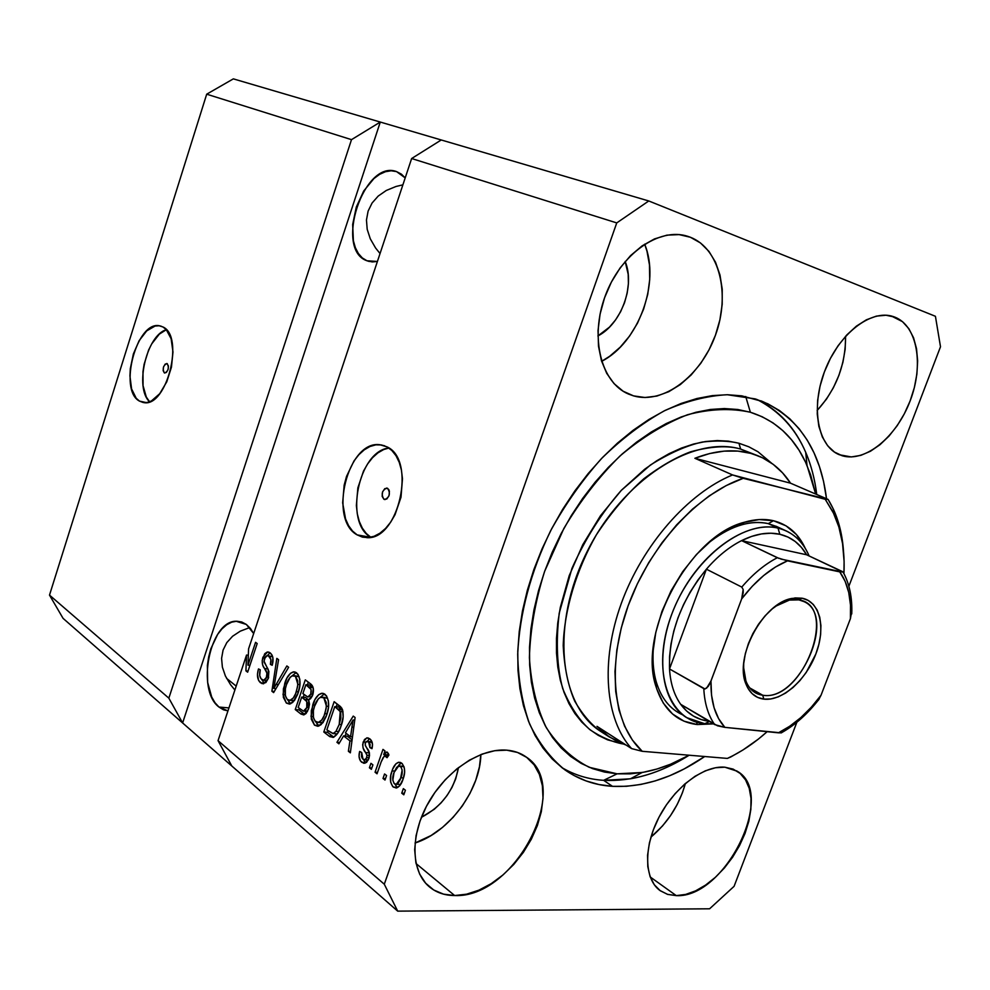 <?xml version="1.0" encoding="UTF-8"?>
<svg xmlns="http://www.w3.org/2000/svg" width="990" height="990" viewBox="0 0 990 990"><rect width="100%" height="100%" fill="white"/><g stroke="black" fill="none" stroke-linecap="round" stroke-linejoin="round"><path stroke-width="1.49" d="M164.315 372.884C162.335 368.775 163.152 365.644 166.778 363.491L168.436 365.916L168.065 369.567L166.357 372.45L164.315 372.884L163.14 370.607L163.511 366.968L165.206 364.085L167.248 363.652C169.24 367.736 168.424 370.866 164.81 373.044L164.315 372.884M166.357 329.707C146.532 335.214 134.293 387.932 149.589 401.779L146.285 396.99L143.055 385.654L142.968 371.634L144.119 364.258L148.587 350.089L151.755 343.827L159.353 334.113L166.357 329.707M139.442 401.086C118.132 390.085 136.843 320.178 159.687 325.834L162.892 326.947L166.246 329.583L171.134 338.778L172.978 351.97L171.456 367.117L166.778 381.806L159.724 393.698L151.408 400.95L147.188 402.472L143.154 402.509L139.442 401.086L136.199 398.252L131.583 388.909L129.938 375.928L130.309 368.664L133.378 353.937L139.12 340.696L146.706 330.895L155.046 326.044L159.105 325.76L162.892 326.947C184.734 336.13 166.753 407.422 143.884 402.621L139.442 401.086L146.322 402.608L139.442 401.086M383.922 499.282C380.977 494.394 381.868 490.644 386.62 488.058L388.748 489.481L389.404 491.275L389.045 495.693L386.781 499.01L383.922 499.282L382.165 496.361L382.524 491.968L384.788 488.652L387.635 488.355C390.604 493.218 389.726 496.955 384.986 499.591L383.922 499.282M388.884 448.025C358.491 450.933 343.914 522.732 370.792 537.248L366.275 533.486L362.328 528.128L359.308 521.507L357.303 513.872L356.375 505.506L357.86 487.872L363.503 471.116L367.674 463.84L372.537 457.677L377.933 452.851L383.662 449.559L388.884 448.025M357.167 534.897C327.888 519.342 347.96 439.77 380.012 444.757L386.979 446.861L391.854 450.487L396 455.709L399.242 462.342L401.433 470.139L402.472 478.776L401 497.228L395.035 514.713L390.642 522.2L385.543 528.45L379.95 533.202L374.084 536.283L368.181 537.607L362.476 537.137L357.167 534.897L352.477 530.999L348.567 525.616L345.56 518.946L342.664 502.858L344.173 485.1L346.525 476.4L354.012 460.907L358.875 454.695L364.271 449.819L369.988 446.49L375.829 444.844L381.571 444.968L386.979 446.861C416.691 459.694 398.747 540.416 366.832 537.657L357.167 534.897L370.569 537.285L357.167 534.897M375.581 247.983L380.036 253.551L375.581 247.983L370.285 238.8L375.581 247.983M367.203 229.346L370.285 238.8L367.203 229.346L366.461 220.003L367.203 229.346M368.107 211.118L366.461 220.003L368.107 211.118L372.079 203.024L368.107 211.118M378.217 196.057L372.079 203.024L378.217 196.057L386.298 190.464L378.217 196.057M396.012 186.479L386.298 190.464L396.012 186.479L402.893 184.845L396.012 186.479M396.545 171.592L401.408 174.141L405.195 177.903L396.545 171.592C363.825 159.056 334.075 249.802 366.968 260.766L362.291 257.92L358.38 253.514L355.385 247.735L353.393 240.793L352.663 224.532L356.289 207.083L363.726 190.983L373.923 178.559L379.615 174.351L385.432 171.715L391.149 170.775L396.545 171.592M369.32 261.509L366.968 260.766L369.32 261.509M225.411 676.021L230.571 684.721L225.411 676.021L222.379 667.136L225.411 676.021M221.587 658.387L222.379 667.136L221.587 658.387L223.072 650.108L221.587 658.387M226.784 642.634L223.072 650.108L226.784 642.634L232.601 636.236L226.784 642.634M240.273 631.175L232.601 636.236L240.273 631.175L249.529 627.635L240.273 631.175M218.963 707.046C195.971 690.154 209.781 621.002 236.065 621.237L246.349 624.442L250.495 628.526L253.675 633.526L246.349 624.442L241.721 621.98L236.771 621.213L231.697 622.153L226.698 624.752L221.946 628.898L217.627 634.417L210.858 648.71L208.667 656.952L207.368 665.54L207.653 682.457L211.699 697.022L214.978 702.714L218.963 707.046L228.938 707.912L218.963 707.046L223.493 709.818L227.947 710.882L218.963 707.046M234.89 690.005L230.571 684.721M226.586 678.385L236.189 686.107L226.586 678.385M690.389 237.254L684.709 235.496L690.389 237.254L700.475 242.946L708.939 251.386L715.523 262.226L719.99 275.01L722.23 289.228L722.193 304.376L719.891 319.881L715.448 335.214L709.026 349.841L700.833 363.243L691.168 374.95L680.365 384.553L668.782 391.693L656.84 396.074L644.96 397.51L633.588 395.889L628.576 394.094C601.14 382.697 589.533 337.677 605.274 295.837C620.643 253.861 659.402 226.76 687.951 236.387L690.389 237.254C719.779 248.663 730.509 294.5 715.448 335.214C700.796 376.101 663.449 404.539 633.588 395.889L623.143 391.236L614.06 383.637L606.721 373.366L601.462 360.756L598.505 346.302L598.022 330.549L600.064 314.152L604.568 297.78L611.35 282.138L620.148 267.882L630.568 255.606L642.176 245.829L654.464 238.924L666.938 235.15L679.066 234.605L690.389 237.254M624.752 392.189L633.588 395.889L624.752 392.189M454.657 895.542C444.535 895.505 435.959 892.473 428.918 886.458C410.677 870.829 410.132 834.483 428.608 802.333C446.948 770.133 480.917 747.933 506.719 750.16L517.498 752.449L526.73 757.412L534.105 764.824L539.364 774.366L542.359 785.639L543.015 798.237L541.332 811.689L537.397 825.512L531.345 839.211L523.401 852.316L513.835 864.381L502.982 874.95L491.213 883.649L478.937 890.159L466.599 894.18L454.657 895.542L443.57 894.156L433.769 890.01L425.663 883.216L419.611 874.009L415.887 862.698L414.674 849.742L416.072 835.647L420.032 820.995L426.393 806.392L434.907 792.458L445.203 779.786L456.848 768.884L469.347 760.209L482.167 754.071L494.79 750.692L506.719 750.16C514.206 750.779 520.728 753.081 526.284 757.078C572.789 786.716 514.924 898.487 454.657 895.542L416.072 863.577L454.657 895.542M676.281 895.628L667.483 894.341L659.909 890.48C644.069 878.959 643.413 846.66 659.216 816.787C674.871 786.864 703.865 765.344 724.804 767.188L733.145 769.119L740.149 773.425L745.557 779.897L749.207 788.275L750.989 798.225L750.853 809.35L748.836 821.242L745.012 833.493L739.518 845.646L732.575 857.278L724.408 867.982L715.312 877.363L705.585 885.085L695.611 890.851L685.711 894.416L676.281 895.628L667.681 894.403L660.256 890.74L654.303 884.738L650.084 876.62L647.807 866.671L647.571 855.261L649.428 842.861L653.301 829.966L659.043 817.109L666.431 804.833L675.13 793.646L684.795 784.006L695.017 776.296L705.363 770.814L715.423 767.757L724.804 767.188L737.166 771.198C776.927 793.101 725.225 898.4 676.281 895.628L650.207 876.967L676.281 895.628M894.812 317.122L891.396 316.033L902.521 321.676L908.845 328.668L913.56 337.788L916.517 348.678L917.643 360.904L916.901 374.01L914.364 387.523L910.119 400.95L904.328 413.82L897.2 425.675L888.983 436.12L879.949 444.745L870.445 451.254L860.78 455.375L851.326 456.935L839.396 454.769C817.827 446.23 810.463 407.546 824.868 370.668C838.976 333.704 871.138 308.868 893.351 316.602L894.812 317.122C917.52 325.896 923.992 365.161 910.119 400.95C896.569 436.85 865.545 462.565 842.416 455.821L834.422 452.059L827.64 445.735L822.368 437.048L818.854 426.319L817.245 413.931L817.629 400.381L820.029 386.199L824.361 371.993L830.449 358.331L838.035 345.807L846.809 334.929L856.399 326.143L866.399 319.795L876.398 316.119L885.988 315.228L894.812 317.122M837.057 453.655L842.416 455.821L837.057 453.655M612.513 786.332C594.903 785.243 578.989 779.724 564.783 769.774C550.452 758.08 538.708 742.785 529.576 723.888C522.2 703.148 518.24 679.907 517.696 654.155C519.626 613.454 530.603 572.319 550.626 530.764C565.24 504.318 582.182 480.274 601.437 458.63C621.596 438.879 642.56 422.94 664.315 410.825C686.045 401.148 707.021 395.777 727.242 394.725L755.283 398.908L767.881 403.833L779.452 410.528L789.909 418.894L799.19 428.806L807.234 440.129L813.978 452.739L819.423 466.5L823.532 481.264L826.526 498.737C820.438 450.623 799.14 418.213 762.634 401.519L741.77 395.851L727.452 394.725L712.466 395.604L696.948 398.512L681.071 403.475L665.008 410.466L648.92 419.463L633.018 430.365L617.475 443.099L602.489 457.529L588.233 473.505L574.905 490.842L562.667 509.33L551.665 528.759L542.037 548.893L533.895 569.473L527.348 590.263L522.448 611.003L519.255 631.434L517.77 651.346L517.993 670.477L519.899 688.644L523.438 705.647L528.536 721.326L535.107 735.521L543.052 748.118L552.247 759.021L562.567 768.153L573.903 775.467L586.092 780.937L599.012 784.55L612.513 786.332L603.628 780.33L612.513 786.332L626.472 786.283L640.753 784.464L655.207 780.912L669.723 775.715L684.177 768.933L704.719 756.521C673.757 777.695 643.017 787.632 612.513 786.332M625.173 261.471C635.345 285.788 621.2 324.114 597.898 335.944L609.494 327.108L615.533 319.956L620.606 311.714L624.529 302.705L627.153 293.226L628.403 283.647L628.192 274.304L625.173 261.471M458.481 767.596C454.113 790.131 441.75 806.702 421.394 817.319L434.288 809.263L441.082 802.865L447.059 795.49L451.985 787.434L455.685 778.957L458.481 767.596M168.845 698.16L351.5 139.652L206.7 94.186L49.5 595.101L168.845 698.16L49.5 595.101L63.063 618.354L182.618 722.948L168.845 698.16L351.5 139.652L380.284 122.055L233.343 78.866L206.7 94.186L351.5 139.652L380.284 122.055L648.772 200.97L935.426 316.293L940.5 346.76L848.876 586.253L940.5 346.76L935.426 316.293L648.772 200.97L441.243 139.974L411.642 158.524L248.577 648.871L247.97 665.144L255.569 642.324L257.19 643.549L247.649 672.198L245.928 670.849L246.522 655.046L218.047 740.656L384.293 884.219L616.745 222.911L411.642 158.524L616.745 222.911L648.772 200.97L616.745 222.911L384.293 884.219L218.047 740.656L231.821 766.013L63.063 618.354L49.5 595.101L206.7 94.186L233.343 78.866L380.284 122.055L182.618 722.948L168.845 698.16M268.377 678.274L265.877 682.568L262.041 683.645L258.65 680.538L257.462 674.227L258.489 668.918L260.259 669.809L259.702 675.539L261.088 678.831L263.736 680.266L266.26 678.113L266.966 673.163L262.709 665.107L262.202 660.491L264.763 653.685L267.189 652.051L269.231 652.311L271.891 654.836L272.931 657.88L272.201 665.292L270.394 664.389L270.913 659.538L268.513 655.924L266.929 655.665L265.394 656.816L264.021 661.11L268.884 671.369L268.377 678.274L268.216 669.438L264.058 661.939L264.516 658.61L267.139 655.627L269.082 656.308C271.025 657.954 271.458 660.652 270.394 664.389L272.201 665.292C273.797 659.6 273.116 655.454 270.159 652.868L267.548 651.989L262.882 657.286C261.657 662.001 262.202 665.75 264.516 668.51C266.582 670.465 267.3 673.324 266.681 677.073L263.835 680.254L261.793 679.511C259.578 677.432 259.058 674.19 260.259 669.809L258.489 668.918C256.658 675.155 257.326 679.771 260.519 682.778L264.181 683.149L261.657 679.4L264.181 683.149L260.519 682.778L263.538 683.818L268.377 678.274M288.622 667.285L273.624 692.592L271.891 691.23L276.829 658.375L278.561 659.687L273.809 688.434L286.853 665.948L288.622 667.285L286.853 665.948L273.809 688.434L278.561 659.687L276.829 658.375L271.891 691.23L273.624 692.592L288.622 667.285M286.358 703.073L283.338 697.307L283.387 688.867L286.89 678.138L290.54 673.25L294.067 671.851L297.978 674.277L299.797 679.251L299.772 686.045L297.582 694.485L294.389 700.611L289.501 704.088L286.358 703.073L289.637 704.063L292.768 702.393L298.077 693.099C301.096 684.56 300.601 677.804 296.579 672.816L293.461 671.876C289.526 673.188 286.63 676.987 284.774 683.298L283.041 694.658L285.194 694.856L283.041 694.658L286.358 703.073L290.045 703.407L286.358 703.073M314.498 725.175L311.318 719.223L311.33 710.56L314.944 699.596L318.731 694.634L322.406 693.26L326.49 695.809L328.408 700.945L328.408 707.912L326.156 716.537L322.864 722.774L317.778 726.264L314.498 725.175L318.099 726.227L321.181 724.581L326.675 715.114C329.781 706.402 329.237 699.46 325.029 694.287L321.589 693.309C317.58 694.695 314.634 698.544 312.753 704.868L311.009 716.488L313.236 716.686L311.009 716.488L314.498 725.175L318.223 725.484L314.498 725.175M343.592 735.916L338.877 743.824L336.934 742.302L353.244 716.092L355.101 717.502L350.349 752.833L348.381 751.286L349.94 740.842L343.592 735.916L349.94 740.842L348.381 751.286L350.349 752.833L355.101 717.502L353.244 716.092L336.934 742.302L338.877 743.824L343.592 735.916L347.341 736.213L343.592 735.916M405.405 790.243L403.809 794.809L401.742 793.188L403.338 788.634L405.405 790.243L403.338 788.634L401.742 793.188L403.809 794.809L405.405 790.243M403.066 779.142L399.7 785.8L396.173 788.015L392.683 786.53L390.629 782.063L390.815 775.232L392.807 768.846L395.988 763.736L398.834 762.263L402.286 763.686L404.365 768.042L404.588 772.559L403.066 779.142C405.554 772.596 405.096 767.25 401.668 763.141L398.438 762.325C395.493 763.55 393.364 766.409 392.028 770.901C389.478 777.459 389.911 782.855 393.302 787.087L397.114 787.298L394.911 784.092L397.114 787.298L393.302 787.087L396.681 787.916C399.601 786.592 401.73 783.672 403.066 779.142M386.57 775.529L384.999 780.046L383.006 778.474L384.565 773.97L386.57 775.529L384.565 773.97L383.006 778.474L384.999 780.046L386.57 775.529M381.15 761.941L377.029 773.784L375.061 772.237L382.982 749.393L384.974 750.915L383.712 754.578L387.003 752.066L388.946 754.986L387.053 757.697L385.494 756.051L384.033 756.41L381.15 761.941L383.13 757.548L384.838 756.001L387.053 757.697L388.946 754.986L387.486 752.313L386.434 752.054L383.712 754.578L384.974 750.915L382.982 749.393L375.061 772.237L377.029 773.784L381.15 761.941M372.908 764.862L371.361 769.329L369.406 767.795L370.953 763.327L372.908 764.862L370.953 763.327L369.406 767.795L371.361 769.329L372.908 764.862M368.862 758.587L366.548 762.399L363.652 763.253L360.509 761.025L359.061 756.558L359.642 751.435L361.709 752.536L361.412 756.434L362.464 758.687L364.716 759.776L366.461 758.253L366.993 755.221L363.082 747.995L362.674 744.554L364.444 739.518L367.092 737.835L370.557 739.505L372.525 744.22L371.98 748.688L369.889 747.599L370.099 744.307L368.713 742.079L366.436 741.522L365.211 743.366L365.397 745.606L369.381 752.709L368.862 758.587C370.062 754.306 369.443 750.878 367.018 748.304L365.285 745.334L365.322 742.983L366.807 741.399L368.713 742.079L369.889 747.599L371.98 748.688C373.082 744.158 372.339 740.866 369.765 738.788L366.77 737.872L363.219 741.943C362.291 746.361 363.082 749.9 365.582 752.548L366.993 755.221L366.721 757.622L364.815 759.763L362.983 759.169L361.709 752.536L359.642 751.435C358.405 756.286 359.11 759.912 361.734 762.288L365.508 762.535L363.293 759.38L365.508 762.535L361.734 762.288L364.914 763.253L368.862 758.587M341.067 725.955L337.838 733.07L333.395 737.34L329.818 736.647L323.804 731.994L334.15 701.675L340.585 706.662L342.651 710.003L343.146 716.847L341.067 725.955C343.579 719.668 343.839 713.74 341.835 708.184L334.15 701.675L323.804 731.994L329.002 736.065L332.739 736.362L327.529 732.291L323.804 731.994L327.529 732.291L328.036 730.818L327.529 732.291L332.739 736.362L329.002 736.065L333.036 737.426C336.662 735.607 339.335 731.783 341.067 725.955M308.558 708.914L306.071 713.518L303.781 714.929L300.96 714.038L295.255 709.57L305.304 679.883L311.454 684.635L313.31 688.26L312.394 695.871L310.501 698.767L308.694 699.769L309.511 704.175L308.558 708.914L308.694 699.769L312.741 694.968C314.164 689.783 313.446 686.082 310.588 683.88L305.304 679.883L295.255 709.57L300.44 713.654L304.153 713.976L298.955 709.904L295.255 709.57L298.955 709.904L299.438 708.469L298.955 709.904L304.153 713.976L300.44 713.654L303.806 714.929L308.558 708.914M796.851 722.255L734.085 886.322L709.607 908.795L397.695 911.134L231.821 766.013L397.695 911.134L384.293 884.219L397.695 911.134L709.607 908.795L734.085 886.322L796.851 722.255M404.328 793.324L401.742 793.188L404.328 793.324M394.577 771.062L392.028 770.901L394.577 771.062M398.327 765.765L401.334 762.906L398.933 764.923M398.896 784.389L399.762 784.513M403.314 766.223L399.861 766.062M394.057 772.46L398.698 765.988L403.994 766.644L400.467 766.409C402.645 769.502 402.794 773.289 400.938 777.781L403.462 777.93L400.938 777.781L396.334 784.241L394.503 783.832C392.349 780.714 392.201 776.915 394.057 772.46L392.82 780.182L394.082 783.437L395.963 784.303L398.339 782.867L400.406 779.192L402.163 770.034L400.888 766.792L398.512 766.037L396.631 767.386L394.057 772.46M385.494 778.623L383.006 778.474L385.494 778.623M377.524 772.386L375.061 772.237L377.524 772.386M384.528 756.1L385.023 754.665L384.528 756.1M387.486 754.838L383.712 754.578L387.486 754.838L388.464 753.638L387.486 754.838M387.969 756.397L385.84 756.236L387.969 756.397M371.844 767.955L369.406 767.795L371.844 767.955M369.121 757.783L366.721 757.622L369.121 757.783M369.567 755.407L366.993 755.221L369.567 755.407M369.431 752.932L365.582 752.548L369.357 752.821L366.733 747.871L369.431 752.932M365.731 742.129L363.219 741.943L365.731 742.129M369.468 738.614L367.315 741.386L369.493 738.602M372.19 747.759L369.889 747.599L372.19 747.759M372.166 742.351L368.713 742.079L372.166 742.351M372.091 742.104L370.681 741.671M371.188 741.708L372.054 742.079M339.669 742.512L336.934 742.302L339.669 742.512M344.78 736.015L346.339 733.516L344.78 736.015M350.534 751.435L348.381 751.286L350.534 751.435M351.945 741.003L349.94 740.842L351.945 741.003M352.094 739.889L347.341 736.213L352.094 739.889M345.436 732.81L353.071 720.002L354.742 720.151L353.071 720.002L351.933 727.13L353.789 727.279L351.933 727.13L350.559 736.758L352.489 736.919L350.559 736.758L345.436 732.81L350.559 736.758L353.071 720.002L345.436 732.81M336.266 706.761L337.206 703.989L336.266 706.761M333.902 737.142L332.739 736.362L333.902 737.142M338.518 706.971L341.661 709.36L338.518 706.971L334.781 706.625L338.518 706.971M342.713 710.238L337.912 709.001L341.649 709.347M335.734 733.776L336.724 733.912M326.836 729.877L334.781 706.625L340.238 711.525L343.047 711.785L340.238 711.525L339.211 724.47L341.488 724.668L339.211 724.47L335.944 731.375L338.691 731.598L335.944 731.375L333.222 733.578L326.836 729.877L332.986 733.615L335.944 731.375L339.211 724.47L340.845 717.96L340.721 712.949L339.162 710.077L334.781 706.625L326.836 729.877M314.969 705.066L312.753 704.868L314.969 705.066M320.191 697.393L324.423 693.891L320.191 697.393M318.223 725.484L315.562 721.562L318.953 725.979M324.819 697.455L322.752 697.22M323.198 722.316L320.475 722.576L323.198 722.316M314.535 706.291C315.921 701.353 318.149 698.284 321.206 697.071L327.554 698.185L323.841 697.826L326.44 706.204L328.569 706.402L326.44 706.204L324.881 713.617L327.096 713.815L324.881 713.617C323.482 718.356 321.305 721.289 318.335 722.403L315.674 721.648C312.617 717.762 312.234 712.639 314.535 706.291L313.409 710.474L313.422 717.651L315.117 721.141L318.335 722.403L321.738 720.052L324.114 715.671L326.23 708.11L326.242 702.38L323.841 697.826L320.389 697.307L318.347 698.791L314.535 706.291M303.249 697.22L304.153 694.572L303.249 697.22M307.445 684.857L308.348 682.184L307.445 684.857M305.403 697.418L308.831 700.054L305.403 697.418L301.703 697.071L305.403 697.418M313.112 687.765L308.781 686.899L312.481 687.27L309.585 685.08L305.885 684.696L308.781 686.899C311.058 688.038 311.726 690.438 310.786 694.101L307.828 697.034L302.878 693.594L305.885 684.696L309.585 685.08L312.494 687.283M310.786 694.101L312.939 694.312L310.786 694.101L311.046 689.448L305.885 684.696L302.878 693.594L307.828 697.034L309.573 696.403L310.786 694.101M298.176 707.479L301.703 697.071L304.945 699.571L308.657 699.918L304.945 699.571C307.234 701.019 307.853 703.68 306.776 707.565L308.917 707.763L306.776 707.565L303.497 711.166L298.176 707.479L303.497 711.166L305.427 710.214L306.776 707.565L306.789 701.563L301.703 697.071L298.176 707.479M286.877 683.508L284.774 683.298L286.877 683.508M292.211 675.786L296.146 672.519L292.211 675.786M290.045 703.407L287.521 699.633L290.615 703.803M296.48 675.997L294.401 675.712M294.55 700.4L292.211 700.549L294.55 700.4M286.469 684.659C287.843 679.746 290.033 676.715 293.028 675.564L299.116 676.665L295.428 676.281L297.891 684.412L299.933 684.61L297.891 684.412L296.356 691.663L298.473 691.862L296.356 691.663C294.983 696.391 292.83 699.287 289.922 700.326L287.508 699.621C284.588 695.871 284.241 690.884 286.469 684.659L285.38 688.755L285.355 695.747L287.236 699.385L290.058 700.314L293.312 697.962L295.614 693.668L297.681 686.268L297.718 680.687L295.428 676.281L292.112 675.824L290.157 677.296L286.469 684.659M274.304 691.466L271.891 691.23L274.304 691.466M275.963 688.644L273.809 688.434L275.963 688.644M278.351 684.622L276.074 684.387L278.351 684.622M266.718 680.563L263.835 680.254M268.674 677.284L266.681 677.073L268.674 677.284M267.931 668.881L264.516 668.51L267.931 668.881M264.961 657.521L262.882 657.286L264.961 657.521M267.399 655.615L270.01 652.769L267.399 655.615M272.399 664.612L270.394 664.389L272.399 664.612M272.671 656.716L269.082 656.308L272.671 656.716M272.658 656.667L268.043 655.726M271.545 656.098L272.448 656.519M249.938 665.354L247.97 665.144L248.577 648.871L411.642 158.524L441.243 139.974L380.284 122.055L182.618 722.948L231.821 766.013L218.047 740.656L246.522 655.046L245.928 670.849L247.649 672.198L257.19 643.549L255.569 642.324L247.97 665.144L249.938 665.354M248.032 671.072L245.928 670.849L248.032 671.072M248.342 655.256L246.522 655.046L248.342 655.256M377.413 261.459L372.252 261.929L366.968 260.766L377.413 261.459M817.146 410.516C836.216 389.379 845.695 364.629 845.596 336.254L845.151 349.309L842.898 362.365L838.926 375.309L833.394 387.709L826.502 399.094L817.146 410.516M650.9 837.169C667.829 822.814 679.326 804.932 685.389 783.498L682.419 792.804L677.172 804.536L670.453 815.723L662.496 825.969L650.9 837.169M415.033 843.022C449.213 832.256 480.299 790.131 480.855 754.566L479.432 766.866L475.769 780.182L470.003 793.349L462.355 805.897L453.086 817.381L442.518 827.393L431.021 835.56L415.033 843.022M601.635 361.325C638.327 342.788 660.701 282.657 644.663 244.171L646.99 251.225L649.477 264.949L649.712 279.526L647.732 294.438L643.599 309.165L637.498 323.173L629.628 335.981L620.26 347.131L609.716 356.239L601.635 361.325M781.147 528.969L768.277 523.636L773.438 520.728L759.132 519.564L743.651 522.485L727.601 529.44L711.637 540.243L696.465 554.487L682.741 571.589L671.059 590.844L661.951 611.412L655.801 632.387L652.856 652.856L653.19 671.975L656.729 688.941L663.288 703.11L672.519 713.976L683.991 721.178L697.22 724.544L712.355 723.925L697.22 724.544L696.589 722.118L697.22 724.544C677.111 722.143 663.399 709.558 656.073 686.812C637.263 632.734 689.436 535.677 744.468 522.225C754.875 519.168 764.527 518.661 773.438 520.728L768.277 523.636C759.763 521.681 750.519 522.175 740.582 525.108C729.147 528.573 717.837 535.033 706.65 544.475C728.516 526.569 749.059 519.626 768.277 523.636L776.927 526.643M653.672 644.54C652.224 658.461 653.091 670.973 656.296 682.048C661.271 698.284 670.082 709.236 682.741 714.879M771.495 463.11L757.944 451.737L748.824 446.799L738.948 443.248L728.393 441.156L717.255 440.562L705.647 441.515L693.668 444.015L681.454 448.062L669.129 453.643L656.828 460.721L644.688 469.223L621.435 490.211L600.472 515.74L582.776 544.686L569.188 575.735L560.303 607.427L557.741 623.057L556.479 638.327L556.491 653.041L557.791 667.062L560.315 680.229L564.053 692.418L568.916 703.531L574.843 713.443L581.774 722.094L589.595 729.395L598.22 735.323L607.551 739.827L622.834 743.935C612.216 741.955 601.388 737.315 590.349 730.001C579.459 720.621 570.24 706.81 562.704 688.557C556.974 667.285 555.811 642.139 559.226 613.119L571.972 568.322C585.399 538.597 601.809 512.647 621.2 490.458L650.418 465.015C669.512 453.098 686.825 445.438 702.368 442.047C716.587 440.377 728.776 440.773 738.948 443.248L740.644 449.076C728.009 445.302 711.377 446.181 690.748 451.749C676.17 457.17 660.565 466.154 643.921 478.702C627.054 493.688 611.226 512.35 596.45 534.687C576.032 570.314 564.25 610.484 563.211 645.554C564.3 667.532 568.161 686.107 574.794 701.279C582.392 714.322 590.869 724.259 600.225 731.115L602.143 732.34M745.718 396.52L750.37 412.248C776.395 420.626 795.267 438.347 807.011 465.424L815.673 494.047L810.624 474.829L805.476 462.021L799.103 450.289L791.53 439.783L782.818 430.613L773.004 422.891L762.152 416.74L750.37 412.248L745.718 396.52M603.628 780.33L630.432 778.808C650.17 775.294 669.747 767.436 689.151 755.221C660.293 773.326 631.793 781.704 603.628 780.33C588.456 779.34 574.497 775.071 561.738 767.51C574.497 775.071 588.456 779.34 603.628 780.33L617.129 773.821L603.628 780.33M816.75 494.517C814.869 479.259 811.194 465.201 805.712 452.343C795.131 427.68 778.771 410.009 756.632 399.329C790.787 416.852 810.835 448.581 816.75 494.517M689.127 755.209C673.485 763.995 657.83 769.75 642.151 772.485L617.129 773.821L604.543 772.076L592.527 768.611L581.204 763.414L570.698 756.496L561.132 747.896L552.63 737.661L545.317 725.856L539.265 712.59L534.6 697.962L531.37 682.11L529.662 665.193L529.514 647.398L530.937 628.898L533.957 609.914L538.523 590.671L544.624 571.379L552.185 552.284L561.132 533.61L571.329 515.58L582.677 498.416L595.039 482.316L608.244 467.466L622.141 454.026L636.558 442.159L651.321 431.974L666.258 423.547L681.194 416.963L695.958 412.273L710.399 409.464L724.383 408.548L737.748 409.489L750.37 412.248C730.979 408.004 710.028 408.833 687.555 414.723C664.674 423.609 642.201 437.32 620.124 455.858C598.9 476.858 580.165 501.027 563.916 528.375L544.624 571.379C535.305 601.029 530.232 629.788 529.403 657.657C531.086 684.226 536.704 707.553 546.282 727.638C557.853 745.346 572.158 758.575 589.211 767.299L617.129 773.821L630.135 773.871L643.463 772.25L656.976 769.02L670.552 764.218L689.127 755.209M730.744 756.991L743.02 749.937L758.328 739.134L767.163 731.672C754.368 743.131 741.102 752.041 727.365 758.414L730.744 756.991M828.098 499.418C837.02 513.872 842.156 531.246 843.529 551.566C842.465 535.726 839.074 521.557 833.332 509.07L828.098 499.418L743.193 478.318L726.227 485.57L709.224 495.879L692.567 509.046L676.677 524.799L661.951 542.792L648.735 562.617L637.374 583.791L628.13 605.793L621.237 628.093L616.82 650.158L614.976 671.468L615.706 691.515L618.948 709.867L624.566 726.14L632.387 740.037L642.201 751.299L727.365 758.414L642.201 751.299C613.28 725.014 606.264 665.862 628.13 605.793C649.91 545.738 697.962 493.379 743.193 478.318L732.575 474.94L694.893 458.283C715.176 450.425 733.763 448.779 750.68 453.346L759.998 456.625C772.509 462.231 782.694 471.092 790.527 483.182L828.098 499.418L790.527 483.182L782.583 472.886L773.227 464.372L762.548 457.813L740.644 449.076L750.68 453.346L737.785 451.081L724.061 451.131L709.682 453.531L694.893 458.283L790.527 483.182L694.893 458.283L732.575 474.94C688.075 493.057 642.535 544.859 621.324 603.356C600.089 661.877 605.323 719.916 631.608 748.601C605.323 719.916 600.089 661.877 621.324 603.356C642.535 544.859 688.075 493.057 732.575 474.94L825.227 499.294L833.889 513.847C841.673 530.937 845.015 550.873 843.938 573.643L844.099 561.367L842.552 543.522L838.877 527.002L833.085 512.152L825.227 499.294L828.098 499.418M754.157 454.385L740.644 449.076C692.913 435.006 622.438 479.865 586.761 552.346C550.65 624.64 558.942 704.682 600.225 731.115L602.217 732.39M596.995 726.351L631.608 748.601L642.201 751.299L631.608 748.601L596.995 726.351L606.561 735.013L617.327 741.572L626.113 745.074L609.394 737.018L596.995 726.351M773.438 520.728L786.023 525.826L796.455 534.563L805.266 548.386C798.485 533.61 787.879 524.403 773.438 520.728M758.513 455.994L740.644 449.076L738.948 443.248M798.843 599.866L789.438 600.076L775.554 606.264C783.894 600.744 791.654 598.616 798.843 599.866L804.14 601.673C837.243 616.238 799.029 702.071 762.733 695.227L763.81 699.126C755.543 697.987 749.616 693.025 746.052 684.238C733.875 657.385 763.24 602.675 792.111 598.406L802.048 598.195L798.843 599.866L802.048 598.195L808.174 600.398L813.285 604.432L817.183 610.137L819.757 617.265L820.908 625.544L820.623 634.652L818.903 644.255L815.847 653.994L806.169 672.519L799.895 680.625L792.978 687.555L785.627 693.062L778.14 696.91L770.777 698.965L763.81 699.126L757.523 697.344L752.165 693.681L747.945 688.248L745.062 681.244L743.614 672.928L743.7 663.622L745.322 653.685L748.428 643.537L752.883 633.575L758.526 624.207L765.097 615.83L772.361 608.776L779.984 603.318L787.681 599.655L795.131 597.935L802.048 598.195C819.992 601.487 826.044 627.697 815.847 653.994C805.91 680.34 781.927 701.44 763.81 699.126L762.733 695.227L755.271 692.74C747.685 688.025 743.762 679.388 743.502 666.802L745.94 681.12C749.319 689.436 754.912 694.139 762.733 695.227L749.789 687.951L762.733 695.227C802.42 702.417 839.52 605.645 798.843 599.866M704.496 689.015L669.512 668.955C670.428 683.36 674.165 695.153 680.712 704.336L686.615 711.018L693.507 716.116L701.254 719.569L709.1 721.265C697.443 719.829 687.976 714.186 680.712 704.336C674.165 695.153 670.428 683.36 669.512 668.955C668.72 633.848 681.021 600.596 706.402 569.188L697.851 580.128L690.179 592.032L683.533 604.63L678.051 617.673L673.843 630.89L670.997 644.02L669.537 656.791L669.512 668.955L706.402 569.188C717.391 556.467 729.123 546.95 741.584 540.627C755.42 533.82 768.166 531.704 779.835 534.278L778.029 528.128C743.032 519.181 691.292 560.179 671.356 615.273C650.888 670.279 668.287 720.794 704.756 723.74L713.431 723.863L704.756 723.74L709.434 721.475L704.756 723.74L686.565 717.589C659.303 701.168 654.254 648.735 677.593 600.559C700.635 552.259 746.41 520.307 778.029 528.128L768.277 523.636L786.666 531.135C796.702 536.06 804.189 544.339 809.127 555.947L808.743 555.081C802.284 540.627 792.049 531.642 778.029 528.128L779.835 534.278C791.381 537.063 800.304 543.894 806.602 554.771L801.442 547.421L795.205 541.468L787.953 537.05L779.835 534.278L770.975 533.214L761.52 533.919L751.67 536.394L741.584 540.627L806.602 554.771L843.27 572.183L780.726 559.028M817.158 701.588L821.032 695.24L850.422 618.651L850.497 605.014L848.727 592.453L845.138 581.303L839.78 571.886L787.508 560.847L775.529 566.985L763.661 575.537L752.251 586.278L741.671 598.876L710.399 682.469L708.184 686.454L705.016 688.99L669.512 668.955L706.402 569.188L741.782 587.082L743.168 589.508L741.671 598.876L710.981 681.021L711.525 695.116L714.087 707.763L718.579 718.604L724.829 727.353L714.669 724.593C708.197 715.349 704.571 703.42 703.803 688.805C704.571 703.42 708.197 715.349 714.669 724.593L680.712 704.336L717.49 725.794L724.829 727.353L781.308 732.872M706.588 688.186L710.981 681.021C710.548 701.205 715.164 716.649 724.829 727.353L778.412 732.823L789.76 726.227L800.836 717.601L811.342 707.182L821.032 695.24L850.422 618.651L851.87 610.409M779.13 558.471L741.584 540.627L806.602 554.771L842.205 571.453M842.936 571.849L839.78 571.886C848.145 583.729 851.685 599.321 850.422 618.651L851.833 610.075M741.584 540.627C729.123 546.95 717.391 556.467 706.402 569.188L741.782 587.082C752.932 574.052 764.775 564.263 777.311 557.729L741.584 540.627M741.782 587.082L743.168 589.508L743.218 592.701L741.671 598.876C755.716 580.474 770.987 567.79 787.508 560.847L777.311 557.729C764.775 564.263 752.932 574.052 741.782 587.082M818.346 700.277L821.032 695.24C808.298 712.491 794.091 725.027 778.412 732.823L781.469 732.848M161.345 326.267L159.687 325.834M387.288 488.194L386.62 488.058M384.627 445.797L380.012 444.757M241.671 621.968L236.065 621.237M760.765 400.777L762.634 401.519M398.438 762.325L400.505 762.461M396.334 784.241L400.133 784.451M386.434 752.054L387.115 752.103M385.506 756.051L388.08 756.236M364.815 759.763L368.292 759.998M366.77 737.872L368.342 737.995M367.575 741.448L370.582 741.683M333.222 733.578L336.959 733.875M321.589 693.309L323.606 693.507M318.335 722.403L322.059 722.712M303.967 711.142L307.494 711.463M293.461 671.876L295.23 672.074M289.922 700.326L293.622 700.673M267.548 651.989L268.797 652.138M736.473 770.777L737.166 771.198M525.207 756.335L526.284 757.078M740.582 525.108L744.468 522.225M656.296 682.048L656.073 686.812M630.432 778.808L642.151 772.485M805.712 452.343L807.011 465.424M600.225 731.115L609.382 737.018M833.889 513.847L833.332 509.07M789.438 600.076L792.111 598.406M745.94 681.12L746.052 684.238M808.818 555.811L808.743 555.081M775.925 526.185L786.666 531.135M819.324 698.816C807.865 713.716 795.168 725.076 781.234 732.885M843.195 572.282C849.556 583.914 852.402 597.812 851.734 613.961"/></g></svg>
